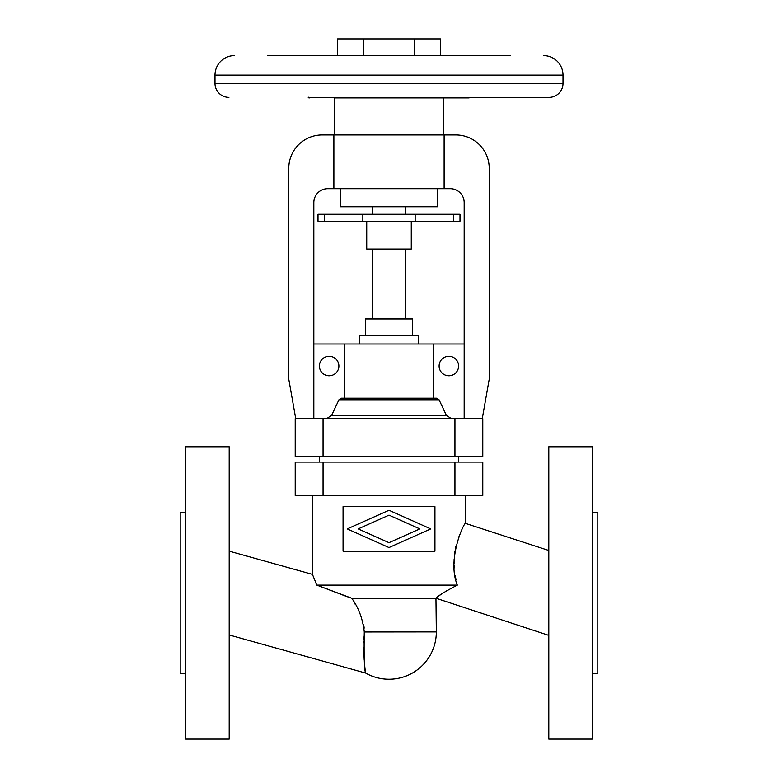 <?xml version="1.0" encoding="UTF-8"?>
<svg xmlns="http://www.w3.org/2000/svg" width="778" height="778" viewBox="0 0 778 778"><rect width="100%" height="100%" fill="white"/><g stroke="black" fill="none" stroke-linecap="round" stroke-linejoin="round"><path stroke-width="1.17" d="M345.5 596.074L316.85 585.124L351.685 598.224L352.21 599.099M354.836 603.65L355.225 604.341M362.655 620.825L362.947 621.826M363.569 624.316L364.026 626.922M364.065 627.214L364.162 628.138M364.289 631.308L364.269 631.911C363.861 656.438 364.308 670.15 365.621 673.058L365.261 670.908M229.189 634.974L365.621 673.058A47.332 47.332 0 0 0 436.332 631.911L435.952 598.224L351.685 598.224L349.264 597.397M459.691 534.865L458.903 536.801M455.996 545.923L455.49 548.159M454.974 550.882L454.692 552.701M454.585 553.576L454.44 554.821M454.128 558.983L454.099 559.713M454.08 560.364L454.07 563.632M454.109 564.974L454.284 567.959M455.247 575.671L455.986 579.532M457.25 584.881L457.318 585.124C445.395 591.338 438.267 595.705 435.952 598.224L438.189 596.395M465.565 495.489L465.565 523.419L548.811 550.484M435.952 598.224L548.811 635.383M456.919 585.328L456.093 585.737M449.188 589.374L448.099 589.987M447.438 590.356L445.269 591.64M443.752 592.564L443.003 593.04M441.972 593.711L438.52 596.143M592.243 739.1L592.243 446.767L548.811 446.767L548.811 739.1L592.243 739.1M592.243 512.196L597.805 512.196L597.805 673.67L592.243 673.67M314.934 580.232L316.763 584.91M229.189 551.145L312.435 574.388L312.435 495.489M365.222 670.665L364.318 661.913M364.182 659.647L364.104 658.032M364.075 657.361L363.9 647.588M363.939 642.91L363.958 641.743M364.007 639.487L364.114 635.986M364.269 631.979L436.332 631.911M347.678 596.843L347.066 596.629M229.189 592.933L229.189 446.767L185.757 446.767L185.757 739.1L229.189 739.1L229.189 592.933M185.757 673.67L180.195 673.67L180.195 512.196L185.757 512.196M419.838 528.904L389 515.124L358.162 528.904L389 542.674L419.838 528.904M430.759 528.904L389 547.556L347.241 528.904L389 510.251L430.759 528.904M343.059 506.624L343.059 551.174L434.941 551.174L434.941 506.624L343.059 506.624M323.055 495.489L295.212 495.489L295.212 462.083L482.788 462.083L482.788 495.489L323.055 495.489L323.055 462.083M465.565 523.419C464.67 521.211 446.533 558.925 457.318 585.124L316.85 585.124L312.435 574.388M482.788 495.489L482.788 462.083M458.602 456.511L458.602 462.083M319.398 456.511L319.398 462.083M482.788 456.511L295.212 456.511L295.212 418.652L482.788 418.652L482.788 456.511L482.788 418.652M313.826 418.652L313.826 202.601A13.916 13.916 0 0 1 327.752 188.684L444.121 188.684L444.121 134.954L455.82 134.954A33.405 33.405 0 0 1 489.226 168.359L489.226 379.178L482.263 418.652M444.121 188.684L450.248 188.684A13.916 13.916 0 0 1 464.174 202.601L464.174 418.652M439.113 366.03A9.744 9.744 0 0 0 448.857 375.774A9.744 9.744 0 0 0 458.602 366.03A9.744 9.744 0 0 0 448.857 356.285A9.744 9.744 0 0 0 439.113 366.03M464.174 344.012L433.2 344.012L433.2 398.19M326.536 418.652L331.603 415.433L338.936 399.795L341.484 398.19L436.516 398.19L439.064 399.795L446.397 415.433L451.464 418.652M319.398 366.03A9.744 9.744 0 0 0 329.143 375.774A9.744 9.744 0 0 0 338.887 366.03A9.744 9.744 0 0 0 329.143 356.285A9.744 9.744 0 0 0 319.398 366.03M313.826 344.012L344.8 344.012L344.8 398.19M344.8 344.012L433.2 344.012M359.767 344.012L359.767 335.658L418.233 335.658L418.233 344.012M412.661 335.658L412.661 318.951L365.339 318.951L365.339 335.658M405.708 249.067L405.708 318.951M372.292 249.067L372.292 318.951M366.73 221.234L366.73 249.067L411.27 249.067L411.27 221.234M324.368 221.234L324.368 214.271L318.007 214.271L318.007 221.234L459.993 221.234L459.993 214.271L453.632 214.271L453.632 221.234M324.368 214.271L453.632 214.271M405.708 206.783L405.708 214.271M372.292 206.783L372.292 214.271M340.278 188.684L340.278 206.783L437.722 206.783L437.722 188.684M295.737 418.652L288.774 379.178L288.774 168.359A33.405 33.405 0 0 1 322.18 134.954L444.121 134.954M334.705 97.921L468.619 97.921L334.705 97.921L334.705 134.954M443.295 97.921L443.295 134.954M308.263 97.143L308.263 97.688A2.781 2.781 0 0 0 309.381 97.921M437.508 97.367L421.229 97.367L437.508 97.367M470.282 97.367A2.781 2.781 0 0 1 468.619 97.921M267.895 55.608L510.105 55.608M543.521 55.608A19.489 19.489 0 0 1 563.009 75.096L563.009 83.45A13.916 13.916 0 0 1 549.083 97.367L308.263 97.367M234.479 55.608A19.489 19.489 0 0 0 214.991 75.096L214.991 83.45A13.916 13.916 0 0 0 228.917 97.367M337.564 55.608L337.564 38.9L440.436 38.9L440.436 55.608M414.723 38.9L414.723 55.608M363.277 38.9L363.277 55.608M333.879 134.954L333.879 188.684M351.685 598.224C358.522 607.492 362.713 618.724 364.269 631.911M454.945 495.489L454.945 462.083M454.945 456.511L454.945 418.652M323.055 418.652L323.055 456.511M362.84 214.271L362.84 221.234M415.16 221.234L415.16 214.271M214.991 75.096L563.009 75.096M214.991 83.45L563.009 83.45M338.936 399.795L439.064 399.795M331.603 415.433L446.397 415.433"/></g></svg>

